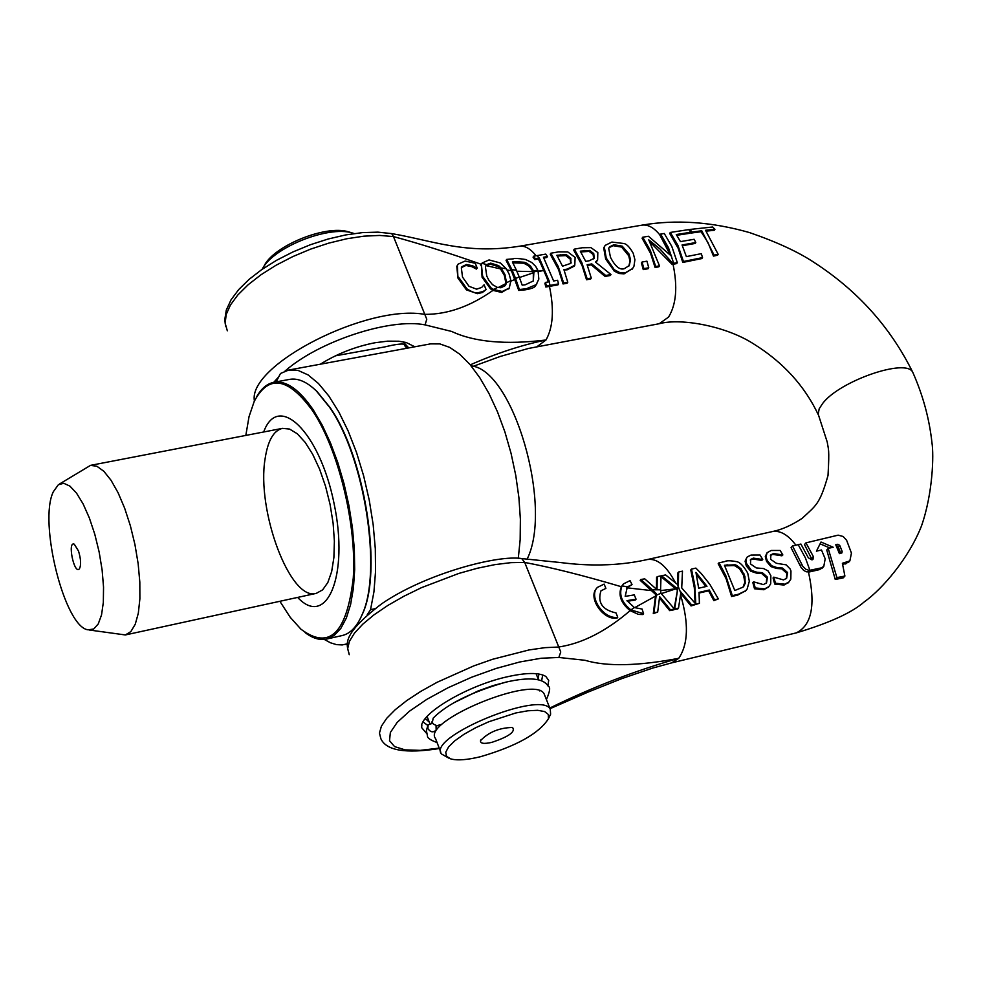 <?xml version="1.0" encoding="UTF-8"?>
<svg xmlns="http://www.w3.org/2000/svg" width="982" height="982" viewBox="0 0 982 982"><rect width="100%" height="100%" fill="white"/><g stroke="black" fill="none" stroke-linecap="round" stroke-linejoin="round"><path stroke-width="1.47" d="M798.206 544.666L792.511 545.955L802.834 566.356L805.682 569.179L809.217 570.419L821.026 567.952L823.788 566.418L825.187 558.819L821.48 549.981L816.435 551.16L821.013 542.015L833.19 547.244L828.182 548.41L836.909 577.612L844.901 576.041L842.384 563.287L849.872 560.857L851.443 553.075L846.631 540.321L843.133 536.479L838.137 535.153L805.964 542.862L813.366 556.622L812.986 559.31L811.954 559.875L808.333 557.801L800.907 544.04L798.206 544.666L805.387 557.862L809.929 570.419M835.743 544.764L837.744 544.286L839.708 545.354L842.163 551.43L841.918 552.903L839.414 553.627L835.743 544.752M840.788 553.332L838.272 546.962L836.308 545.894L837.756 544.286M848.73 562.109L842.716 564.576M836.909 577.612L835.252 579.441L843.194 577.895L844.901 576.041M835.252 579.441L826.746 550.018L828.182 548.41M829.95 548.005L820.093 543.856M822.72 567.608L819.54 569.597L809.512 571.917L806.296 571.782L803.607 570.37L800.981 567.265L791.05 547.637L792.511 545.955M812.139 559.826L804.479 544.544L805.964 542.862M677.789 584.634L677.899 572.874L678.587 572.027L678.378 585.149L665.612 574.924L661.586 575.759L676.463 588.009L678.697 587.531L676.512 588.058L677.641 589.139L674.683 608.926L678.513 608.116L680.931 592.06L691.758 605.084L699.405 603.304L699.024 592.392L709.311 590.022L714.565 599.793L718.321 598.91L709.912 584.462L701.406 573.697L695.882 568.099L691.475 569.106L694.79 585.247L695.808 604.065L681.717 587.936L682.478 571.143L678.587 572.027M695.096 603.108L694.311 587.666L690.776 569.953L691.475 569.106M718.321 598.91L713.84 600.64L708.623 590.833L699.074 593.03M699.405 603.304L691.046 605.943L680.772 593.398M768.636 586.868L763.861 589.74L754.507 588.77L752.85 582.633L753.55 581.81L755.244 587.936L764.61 588.881L768.796 586.696L770.698 583.836L770.858 575.612L768.096 570.947L763.652 568.578L756.263 567.927L750.469 563.926L750.702 559.445L753.341 558.132L762.756 559.519L760.043 555.014L751.034 555.051L747.253 556.941L745.927 559.458L746.087 562.87L751.426 570.395L756.987 572.273L762.363 572.678L767.458 577.183L766.5 582.952L763.321 584.585L753.55 581.81M766.267 583.173L766.746 577.993L761.664 573.488L756.3 573.071L750.739 571.205L746.332 565.988L745.092 561.201L746.836 557.445M762.756 559.519L761.774 560.391L752.629 558.967L750.248 560.035M745.817 590.636L737.715 595.092L731.59 596.516L726.115 578.754L718.173 563.742L718.885 562.895L720.125 564.81L725.784 575.587L732.327 595.657L738.452 594.233L745.768 590.698L747.142 589.004L749.327 581.209L747.719 573.095C743.497 565.632 739.544 561.778 735.849 561.532C730.264 560.513 726.631 560.513 724.949 561.52L718.885 562.895M782.85 554.94L780.138 550.46L771.165 550.485L767.126 552.694L765.997 556.745L767.237 560.575L771.631 565.767L777.167 567.645L782.507 568.05L787.589 572.543L786.631 578.3L783.489 579.908L773.779 577.146L775.461 583.234L784.778 584.192L788.89 582.044L790.817 579.159L790.964 570.972L790.129 568.971L786.165 564.834L776.431 563.312L770.649 559.335L770.882 554.842L773.472 553.553L782.85 554.94L781.868 555.812L772.76 554.388L770.416 555.431M788.718 582.24L784.017 585.051L774.724 584.081L773.067 577.956L773.779 577.146M786.398 578.533L786.877 573.353L781.807 568.848L776.467 568.443L770.931 566.577L766.537 561.373L765.273 556.598L767.028 552.829M706.979 586.303L698.668 588.218L695.943 572.383L706.979 586.303M705.935 586.549L696.447 574.482M674.192 608.668L677.641 589.139M678.513 608.116L677.801 608.963L674.045 609.417M673.971 609.773L674.683 608.926M661.07 576.397L661.586 575.759M676.979 589.937L661.07 576.741M691.046 605.943L691.758 605.084M708.623 590.833L709.311 590.022M713.84 600.64L714.565 599.793M781.868 555.812L782.568 555.002M770.931 566.577L771.631 565.767M776.467 568.443L777.167 567.645M781.807 568.848L782.507 568.05M774.724 584.081L775.461 583.234M600.959 590.82L605.894 588.39L604.126 584.094L597.437 587.383C587.96 596.184 603.905 620.059 617.764 617.224L615.984 612.903C602.297 609.883 597.289 602.518 600.959 590.82L605.894 588.39M596.639 588.39C587.457 597.351 603.365 620.87 617.101 618.046L617.764 617.224M656.172 595.325L654 612.694L657.682 612.093L659.622 596.614L670.411 609.785L674.401 608.987L660.96 593.238L656.172 595.325L656.32 593.668L652.379 589.801L660.567 589.801L661.046 575.869L657.253 576.618L657.032 589.728L644.744 578.852L640.841 579.49L652.379 589.801M660.96 593.238L660.567 589.801M657.682 612.093L653.3 613.541L655.669 594.478L640.178 580.325L640.841 579.49M656.467 589.175L656.565 577.465L657.253 576.618M655.669 594.478L656.32 593.668M653.3 613.541L654 612.694M670.411 609.785L669.699 610.632L673.701 609.834L674.401 608.987M669.699 610.632L659.487 597.977M743.006 587.211L744.835 582.265L743.607 575.354L739.471 568.676L734.45 565.607L735.15 564.785L736.795 565.46L740.98 568.762L744.933 576.459L745.191 583.418L743.104 587.126L734.794 590.489L724.434 565.276L735.15 564.785M734.45 565.607L724.777 565.865M731.59 596.516L732.327 595.657M743.46 586.549L744.172 585.726M642.093 609.049L634.384 607.576L630.874 609.896L643.578 613.713L642.093 609.049M627.351 586.88L632.04 584.609L630.039 580.632L623.484 583.873L622.06 585.837L627.351 586.88L625.19 596.356L634.274 594.896L636.054 599.18L626.97 600.64L634.384 607.576M622.06 585.837C618.685 594.38 621.618 602.396 630.874 609.896M627.375 601.291L635.391 599.99L636.054 599.18M626.393 588.022L632.04 584.609M521.724 558.574L524.707 562.441C551.54 567.473 583.762 575.575 621.373 586.733C618.059 595.227 620.968 603.193 630.113 610.644L638.41 614.388L642.891 614.548L643.578 613.713M621.373 586.733L622.674 584.867M754.507 588.77L755.244 587.936M761.664 573.488L762.363 572.678M756.3 573.071L756.987 572.273M750.739 571.205L751.426 570.395M761.774 560.391L762.474 559.58M675.849 588.856L661.328 593.594M655.522 596.099L634.63 607.686M630.113 610.644C605.968 631.365 582.179 643.48 558.758 646.991L560.759 651.974L558.844 657.461L584.99 660.285C606.655 666.741 637.907 666.078 678.734 658.321C635.084 670.694 592.097 687.277 549.785 708.059M626.626 587.764L651.766 590.636M546.458 286.057L558.537 283.908L557.592 280.275L553.627 280.987L543.439 257.247L547.391 256.548L545.722 254.117L533.668 256.192L535.337 258.634L539.29 257.971L549.478 281.724L545.513 282.411L546.458 286.057L545.845 287.014L544.912 283.356L545.513 282.411M509.327 287.947L501.63 292.44L492.976 290.377C470.157 306.494 447.436 314.486 424.801 314.363L426.765 319.236L425.071 324.882L451.708 331.462C474.294 342.08 505.718 344.928 545.992 339.993C553.112 327.325 554.265 309.453 549.454 286.388L557.923 284.878L558.537 283.908M549.454 286.388L545.845 287.014M547.391 256.548L546.802 257.505L543.93 258.008M548.656 281.871L538.701 258.929L534.748 259.592L533.066 257.174L533.668 256.192M538.701 258.929L539.29 257.971M534.748 259.592L535.337 258.634M692.052 232.071L701.737 230.745L714.11 255.173L718.173 254.313L705.53 230.279L714.933 229.297L712.601 227.002L689.965 229.444L692.052 232.071L691.402 233.029L690.567 231.961M718.173 254.313L717.523 255.234L713.46 256.093L707.973 242.517L701.062 231.727L691.402 233.029M701.062 231.727L701.737 230.745M713.46 256.093L714.11 255.173M689.327 230.377L689.965 229.444M706.205 231.114L714.221 230.316L714.933 229.297M458.508 277.108L466.99 288.917C472.317 292.194 476 293.458 478.025 292.71L482.899 291.58L486.102 289.641L484.101 284.78L481.696 287.419L476.626 289.174L469.003 286.302L462.522 277.084L461.331 267.804L461.933 266.687L466.499 264.514L472.563 265.766L477.24 268.135L475.227 263.25L465.1 261.052L458.066 264.17L457.354 265.435L457.943 278.078L456.79 266.404L457.465 265.189M486.102 289.641L482.334 292.526L477.461 293.655L466.425 289.874L457.943 278.078M482.334 292.526L482.899 291.58M476.933 268.147L476.368 269.093L477.24 268.135M476.368 269.093L471.998 266.723L465.934 265.471L461.43 267.57M660.653 234.109L671.565 256.204L648.427 236.245L642.731 237.227L650.256 250.263L655.731 266.527L659.474 265.852L648.758 239.841L659.867 248.876L672.817 263.471L673.689 263.311L668.447 247.648L660.653 234.109L664.262 233.483L671.823 246.445L677.322 262.648L673.689 263.311M670.031 254.461L659.879 235.103L660.542 234.133M659.229 323.729L668.57 317.063C676.267 304.494 677.764 286.891 673.038 264.268L676.659 263.606L677.322 262.648M673.038 264.268L672.167 264.428L672.817 263.471M672.167 264.428L650.293 242.321M655.731 266.527L655.08 267.485L658.824 266.809L659.474 265.852M655.08 267.485L650.563 253.331L642.081 238.209L642.731 237.227M582.24 247.759L574.298 249.146L581.712 262.329L587.162 278.79L591.274 278.053L587.101 264.735L591.802 263.913L605.685 275.476L610.988 274.53L595.436 262.047L597.621 260.07L597.829 252.546L590.943 247.624L582.24 247.759M591.274 278.053L590.648 279.011L586.536 279.747L582.044 265.447L573.684 250.115L574.298 249.146M586.536 279.747L587.162 278.79M610.988 274.53L610.35 275.488L605.059 276.433L591.213 264.821L587.396 265.496M591.213 264.821L591.802 263.913M593.705 258.966L593.14 254.498L589.175 251.404L589.777 250.459L593.742 253.565L594.196 258.254L589.31 260.746L585.714 261.384L580.288 251.171L589.777 250.459M589.175 251.404L580.779 251.932M605.059 276.433L605.685 275.476M597.572 260.12L595.779 262.28M567.424 269.056L574.789 265.238L575.121 257.407L567.768 251.92L558.623 251.871L550.841 253.221L558.218 266.478L563.656 283L567.78 282.251L563.926 269.669L567.424 269.056L564.208 270.431M570.898 258.266L570.837 263.336L562.526 266.196L556.843 255.259L566.381 254.657L570.898 258.266L570.309 259.199L565.779 255.602L557.322 256.032M570.714 263.483L571.18 262.759M570.652 263.557L570.309 259.199M567.78 282.251L567.166 283.221L563.042 283.958L558.549 269.596L550.227 254.203L550.841 253.221M563.042 283.958L563.656 283M574.2 266.147L566.835 269.964M628.848 266.11L629.953 261.298L628.775 255.848L621.618 247.083L613.222 245.696L609.024 247.66M622.232 246.151L629.008 254.031L630.53 259.714L629.253 265.545L624.356 268.663C619.777 270.246 615.149 266.466 610.485 257.296L608.705 248.507L609.503 246.899L613.848 244.739L622.232 246.151L621.618 247.083M633.967 266.196L634.912 259.702L633.218 253.295C629.818 247.317 626.737 244.064 623.963 243.524L611.884 242.063L605.207 245.365L604.323 246.948L606.238 258.045L614.266 269.706L619.703 272.554L625.374 272.75L632.568 268.577L633.967 266.196M632.617 268.516L623.926 273.831L619.028 273.499L614.364 271.192L605.636 258.966L603.709 247.906L604.323 246.948M603.709 247.906L604.679 246.175M506.528 282.693L505.435 285.517L500.918 287.763L497.457 287.431L493.676 289.506L502.219 291.482L509.265 288.033L510.922 280.582L506.528 282.693L504.92 274.506L501.016 267.902L506.381 268.859L500.489 263.016L489.048 259.935L482.137 262.992L481.364 264.391L482.653 276.335L491.025 287.849L493.676 289.506M497.457 287.431L492.473 284.645L488.791 280.14L486.765 276.077L485.403 266.723L486.691 264.588L490.681 263.139L498.635 265.631L501.016 267.902M481.941 263.299L486.691 264.588M510.922 280.582L509.106 274.052L506.381 268.859M505.362 285.602L505.976 283.54L504.355 275.439L500.513 268.896L498.07 266.576L490.116 264.084L485.66 266.061M492.976 290.377L490.46 288.794L482.088 277.28L481.327 264.318C447.497 252.472 418.222 243.229 393.487 236.601L391.708 233.606L377.91 232.145L362.432 232.611L345.664 234.931L328.123 239.019L310.361 244.739L293.004 251.908L276.642 260.255L261.838 269.522L249.06 279.391L238.687 289.58L231.028 299.854L226.29 310.103L224.768 319.739L225.59 326.159M480.812 265.336L481.364 264.391M642.056 262.034L643.897 268.638L648.758 267.767L646.929 261.175L642.056 262.034L641.442 262.967L643.247 269.596L643.897 268.638M648.758 267.767L648.12 268.724L643.247 269.596M533.913 271.916L533.324 280.962L525.223 284.792L522.178 285.136L519.22 276.949L515.587 278.471L519.368 289.494L526.229 288.806L536.184 284.645L538.836 279.072L538.062 270.848L533.913 271.916L533.422 270.688L537.878 270.369L535.669 266.355L531.716 262.452L525.517 259.481C518.165 258.352 514.126 258.131 513.439 258.806L506.663 259.408L511.929 269.682L516.397 270.185L512.383 261.985L515.427 261.666L524.327 262.268L526.929 263.336L530.587 266.171L533.422 270.688M511.929 269.682L515.587 278.471M519.22 276.949L516.397 270.185M533.3 280.999L533.336 272.836L532.502 270.799L528.697 265.827L523.75 263.213L524.327 262.268M523.75 263.213L512.862 262.832M536.909 283.737L535.595 285.59C535.202 287.272 531.876 288.659 525.64 289.776L518.766 290.451L511.377 270.651L506.074 260.39L506.663 259.408M518.766 290.451L519.368 289.494M535.595 285.59L536.184 284.645M701.32 253.663L686.369 256.609L682.06 244.972L695.796 242.542L694.127 239.277L680.452 241.621L676.279 234.538L690.788 232.255L688.701 229.616L670.313 232.439L677.911 245.328L683.447 261.482L702.523 257.615L701.32 253.663M683.447 261.482L682.797 262.44L701.872 258.548L702.523 257.615M695.796 242.542L695.17 243.45L682.392 245.709M682.797 262.44L678.231 248.385L669.663 233.421L670.313 232.439M676.782 235.299L690.125 233.225L690.788 232.255M533.336 272.836L519.453 277.513M505.976 283.54L498.107 287.591M516.827 271.241L532.858 271.609M486.053 265.606L500.513 268.896M391.487 233.556L391.671 233.593C432.829 240.651 465.689 254.719 519.232 246.261M507.117 270.05L511.377 270.651M538.197 271.204L544.298 270.345L538.32 271.572M515.01 279.354L511.548 280.889M423.07 721.93L427.833 725.477M541.634 680.784L542.715 674.941M547.907 685.718L548.692 680.416L545.845 676.463C539.155 672.375 526.082 672.523 506.626 676.929C466.315 685.952 418.737 714.528 421.609 727.564L426.569 733.394M538.836 673.996L538.296 679.213M429.232 722.065L425.28 718.591M647.273 559.568L647.408 559.531C601.905 569.806 562.563 562.404 556.868 562.183L521.958 558.598C497.8 554.449 424.727 574.053 381.667 603.82C337.857 637.318 347.775 645.714 349.236 654.699L347.665 648.611L349.408 641.344L354.49 633.108L362.763 624.184L373.995 614.855L387.841 605.44L403.835 596.283L421.413 587.69L458.876 573.414L477.424 568.234L494.977 564.613L510.935 562.649L524.769 562.404M660.493 590.599L675.8 588.807M772.49 531.544C781.635 529.74 791.529 525.333 802.196 518.324C815.932 505.411 819.749 504.613 828.01 475.497C829.606 447.878 828.329 449.695 827.237 442.072L818.202 414.134L819.197 408.77L822.658 403.455C839.414 381.004 906.251 357.878 912.72 372.203L912.769 372.288C922.945 395.194 929.353 418.725 931.979 442.894C933.882 454.899 932.912 493.246 921.484 525.971C909.037 557.764 882.806 588.709 864.246 601.905C851.946 612.682 829.299 623.005 796.341 632.874M403.099 341.81L408.757 347.898M414.809 346.781L406.155 342.485L398.79 341.22L387.694 341.147L375.026 342.743C355.435 346.56 337.207 353.716 320.341 364.199M537.019 346.671L545.992 339.993C521.442 345.112 496.205 353.397 470.28 364.85M436.045 725.673L436.168 730.068C433.16 732.817 430.398 732.302 427.857 728.509L428.152 724.851L432.731 723.231M546.409 699.577C549.981 691.328 550.595 686.909 548.251 686.32C543.512 678.157 529.372 676.77 505.853 682.146C471.311 692.114 447.092 704.094 433.197 718.087L432.338 722.445L433.443 724.164L437.137 725.808L440.243 724.569M350.709 232.489L348.291 231.764C325.116 224.608 272.247 246.507 263.741 266.748M491.749 742.38C508.848 736.684 515.771 731.7 512.518 727.453C499.286 727.785 488.631 732.167 480.542 740.6C480.075 743.534 483.819 744.135 491.749 742.38M480.468 756.717C467.101 759.958 457.195 760.682 450.738 758.89L446.515 756.3L445.754 752.224L448.565 746.946L454.789 740.821L464.02 734.266L475.607 727.76L488.741 721.77L515.845 712.957L527.862 710.784L537.682 710.305L544.654 711.569L548.312 714.454L548.447 718.738C539.008 733.529 516.348 746.197 480.468 756.717M406.057 347.247L403.86 344.203L407.297 348.144M403.86 344.203C401.024 343.626 394.703 344.522 384.895 346.879L335.537 355.791M322.587 363.794L322.71 362.726M367.219 614.769L370.533 609.687L373.933 591.9L375.554 571.377L375.308 548.766L373.185 524.769L369.257 500.194L363.635 475.84L356.527 452.518L348.156 430.988L338.815 411.937L328.798 395.955L318.463 383.508L308.127 374.94L298.111 370.423L288.708 370.042L280.508 373.479L276.126 381.888M507.436 681.778L493.283 685.522L478.062 690.96L453.561 702.952M432.105 721.537L431.417 723.096M539.683 690.911L540.014 690.26M548.692 717.854L550.607 714.209L550.264 709.25C541.598 689.745 426.888 736.93 441.458 753.967L448.835 758.141M440.795 752.249L435.578 738.648C420.922 721.291 535.399 674.18 544.175 693.979L544.863 695.686M262.182 269.277C272.53 247.82 327.816 225.443 352.084 232.906L354.207 233.532M359.829 356.92L392.284 350.942M391.953 351.004L430.57 343.872L439.899 343.921L449.731 347.395L459.834 354.281L469.924 364.432L479.756 377.64L489.024 393.586L497.493 411.851L504.908 431.957L511.057 453.353L515.771 475.435L518.901 497.592L520.374 519.196L520.165 539.646L518.275 558.402M324.305 639.429L330.431 642.768L336.433 644.622L342.239 644.928L347.444 643.799M370.533 609.687L374.731 608.754M265.128 458.606C256.277 510.493 290.291 601.647 316.265 593.361L322.612 589.887L327.841 582.51L331.671 571.573L333.892 557.543L334.383 541.143L333.107 523.173L330.099 504.552L325.533 486.262L319.629 469.236L312.718 454.347L305.144 442.342L297.313 433.786L289.604 429.073L282.399 428.373C273.597 430.595 267.841 440.66 265.128 458.606M360.112 618.991L362.628 613.615C382.71 570.517 364.973 457.011 330.05 407.555L317.026 391.499L312.595 387.546M273.88 382.305L289.592 379.383C297.89 377.91 306.814 381.765 316.351 390.946L329.449 407.1C364.58 456.839 382.428 571.045 362.223 614.388C357.067 626.59 350.378 633.636 342.166 635.55L326.576 639.061L334.15 635.501L340.803 628.443L346.351 618.034L350.599 604.507L353.41 588.218L354.674 569.609L354.342 549.233L352.415 527.678L348.929 505.583L344.007 483.647L337.783 462.534L330.455 442.87L322.256 425.243L313.442 410.157C299.485 389.621 286.302 380.341 273.88 382.305C267.067 383.655 261.322 388.504 256.609 396.838M304.985 632.506C312.595 638.312 319.788 640.497 326.576 639.061M245.819 435.431L249.023 416.699L254.178 401.515C268.651 374.081 288.143 377.211 312.657 410.881C338.459 449.449 356.847 524.805 353.275 577.993C346.806 633.427 329.363 650.477 300.909 629.167L290.181 617.248L279.87 601.291M263.679 431.982C278.176 391.781 319.715 431.675 334.113 503.729C349.261 575.636 326.797 628.664 297.644 597.424M471.164 365.905C513.021 369.49 553.222 506.282 527.211 558.954M78.511 551.012C80.99 559.347 81.273 565.313 79.333 568.897C74.153 574.777 67.193 540.837 74.264 544.188L78.511 551.012M53.347 491.7L58.355 484.727L63.769 483.291L69.931 486.127L76.522 493.124L83.114 503.926L89.337 517.907L94.788 534.245L99.133 551.958L102.116 569.953L103.54 587.126L103.331 602.42L101.527 614.953L98.225 623.975L93.671 629.008L88.135 629.83C64.665 627.412 38.261 521.945 53.347 491.7M89.276 630.002L125.352 634.949L130.851 631.598L135.258 624.233L138.327 613.161L139.874 598.91L139.825 582.142L138.155 563.729L134.951 544.605L130.373 525.775L124.653 508.185L118.098 492.768L111.04 480.272L103.871 471.311L96.911 466.266L90.54 465.358L59.325 484.114M840.702 553.038L842.163 551.43M838.272 546.962L839.708 545.354M845.686 563.975L847.221 562.293M800.305 565.828L801.729 564.22M809.512 571.917L810.985 570.272M819.54 569.597L821.026 567.952M811.942 558.23L813.366 556.622M680.575 595.018C688.922 623.079 688.308 644.18 678.734 658.321L671.688 662.862L796.058 632.936M808.481 572.064C815.772 605.133 811.672 625.424 796.206 632.911M772.183 531.618L772.208 531.606C780.052 530.157 787.957 534.687 795.911 545.182M647.408 559.531L647.445 559.531C657.093 558.132 666.397 565.767 675.321 582.461M677.15 584.057L680.821 593.005M766.537 561.373L767.237 560.575M772.76 554.388L773.472 553.553M786.877 573.353L787.589 572.543M784.017 585.051L784.778 584.192M743.337 574.679L744.025 573.881M726.422 565.497L727.122 564.662M737.715 595.092L738.452 594.233M763.861 589.74L764.61 588.881M766.746 577.993L767.458 577.183M752.629 558.967L753.341 558.132M746.332 565.988L747.032 565.178M524.707 562.441L558.758 646.991M550.067 285.431L549.122 281.785M538.946 258.033L537.277 255.578M466.425 289.874L466.99 288.917M477.461 293.655L478.025 292.71M456.79 266.404L457.354 265.435M471.998 266.723L472.563 265.766M465.934 265.471L466.499 264.514M593.14 254.498L593.742 253.565M583.75 251.417L584.351 250.459M559.654 255.615L560.256 254.669M565.779 255.602L566.381 254.657M628.394 254.952L629.008 254.031M613.222 245.696L613.848 244.739M624.736 273.708L625.374 272.75M613.652 270.639L614.266 269.706M605.636 258.966L606.238 258.045M504.355 275.439L504.92 274.506M498.07 266.576L498.635 265.631M490.116 264.084L490.681 263.139M482.088 277.28L482.653 276.335M501.63 292.44L502.219 291.482M490.46 288.794L491.025 287.849M532.882 271.658L533.447 270.737M514.85 262.624L515.427 261.666M525.64 289.776L526.229 288.806M536.086 255.786C530.415 248.618 524.83 245.439 519.294 246.261L641.676 225.197M548.312 281.932L544.298 270.345L538.357 258.99M659.241 323.716L528.451 348.463L500.452 356.392L473.054 366.384M659.941 235.017C653.926 227.554 647.887 224.277 641.835 225.16M439.212 748.112L420.271 750.358L405.063 749.867L394.568 746.602L389.523 740.71L390.357 732.498L397.133 722.433L409.543 711.14L426.863 699.319L448.025 687.756L471.618 677.236L496.094 668.447L519.797 661.978L541.168 658.247L558.844 657.461M558.856 647.028L545.022 647.654L529.016 649.949L492.694 659.253L473.619 665.956L437.039 682.318L420.799 691.377L406.708 700.62L395.218 709.704L386.699 718.321L381.409 726.189L379.457 733.063L380.869 738.734C386.245 750.604 405.75 753.869 439.371 748.529M273.708 382.342L278.741 376.879M285.026 371.086C318.634 341.27 390.198 317.787 425.071 324.882M424.899 314.412C367.403 303.72 247.403 365.218 254.424 400.987M424.801 314.363L393.487 236.601M227.333 330.811L225.16 323.213L226.191 314.51L230.439 304.997L237.828 294.968L248.127 284.768L261.016 274.739L276.065 265.238L292.771 256.609L310.545 249.146L328.761 243.131L346.781 238.749L363.966 236.159L379.727 235.435L393.549 236.588M822.315 568.062L823.788 566.418M848.325 562.551L849.872 560.857M647.445 559.531L772.208 531.606M788.89 582.044L788.141 582.903M745.768 590.698L745.043 591.532M626.418 587.985L627.068 587.175M768.796 586.696L768.047 587.543M461.933 266.687L461.466 267.472M597.621 260.07L597.019 260.979M632.568 268.577L631.942 269.522M485.722 265.926L486.139 265.226M509.265 288.033L508.688 288.978M536.81 283.872L536.221 284.817M421.855 724.986L421.609 727.564M425.341 718.517L425.587 719.155M671.737 662.85L652.576 668.104L621.876 678.587L588.292 691.991L550.043 708.685M659.425 323.679C681.201 317.8 726.508 326.233 753.845 344.044C783.17 362.297 804.675 385.901 818.362 414.87M912.72 372.203C890.453 327.252 857.654 290.709 814.311 262.587C798.427 251.993 776.823 241.989 749.524 232.574C711.704 221.822 675.923 219.342 642.167 225.111M427.808 725.538L426.409 730.669L427.465 735.997C427.28 737.961 430.484 740.146 437.076 742.552M480.947 739.777L480.542 740.6M405.124 346.29L404.019 342.337M538.529 679.814L536.074 673.664M429.772 723.476L427.084 716.455M548.447 718.738L550.607 714.209M544.175 693.979L550.264 709.25M348.291 231.764L352.084 232.906M345.038 644.499L347.432 643.959M288.708 370.042L360.369 356.822M317.026 391.499L316.351 390.946M362.628 613.615L362.223 614.388M125.352 634.949L316.265 593.361M90.54 465.358L282.399 428.373"/></g></svg>
